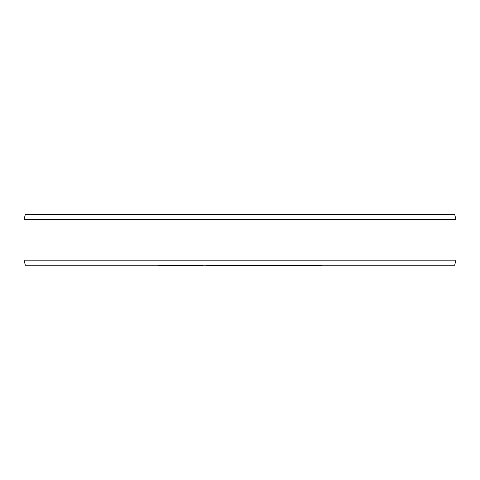 <?xml version="1.0" encoding="UTF-8"?>
<svg xmlns="http://www.w3.org/2000/svg" width="480" height="480" viewBox="0 0 480 480"><rect width="100%" height="100%" fill="white"/><g stroke="black" fill="none" stroke-linecap="round" stroke-linejoin="round"><path stroke-width="0.72" d="M158.238 265.236L158.238 265.59L159.708 265.59L159.708 265.236M163.14 265.236L163.14 265.59L159.708 265.59M165.102 265.236L165.102 265.59L163.14 265.59M168.534 265.236L168.534 265.59L165.102 265.59M170.004 265.236L170.004 265.59L168.534 265.59M202.746 265.236L202.746 265.59L170.004 265.59M321.762 265.236L321.762 265.59L206.412 265.59L206.412 265.236M293.316 265.59L293.316 265.236L293.304 265.59M173.184 265.236L173.184 265.59M174.714 265.236L174.714 265.59M178.296 265.236L178.296 265.59M180.342 265.236L180.342 265.59M183.918 265.236L183.918 265.59M185.454 265.236L185.454 265.59M188.058 265.236L188.058 265.59M188.748 265.236L188.748 265.59M190.332 265.236L190.332 265.59M194.028 265.236L194.028 265.59M196.134 265.236L196.134 265.59M199.83 265.236L199.83 265.59M201.414 265.236L201.414 265.59M208.362 265.236L208.362 265.59M208.08 265.236L208.08 265.59M206.742 265.236L206.742 265.59M220.56 265.236L220.56 265.59M219.918 265.236L219.918 265.59M209.166 265.236L209.166 265.59M209.226 265.236L209.226 265.59M209.592 265.236L209.592 265.59M210.504 265.236L210.504 265.59M211.5 265.236L211.5 265.59M212.808 265.236L212.808 265.59M215.238 265.236L215.238 265.59M216.63 265.236L216.63 265.59M217.8 265.236L217.8 265.59M219.048 265.236L219.048 265.59M219.534 265.236L219.534 265.59M222.354 265.236L222.354 265.59M224.814 265.236L224.814 265.59M229.662 265.236L229.662 265.59M232.998 265.236L232.998 265.59M235.452 265.236L235.452 265.59M236.304 265.236L236.304 265.59M238.5 265.236L238.5 265.59M238.824 265.236L238.824 265.59M241.284 265.236L241.284 265.59M247.842 265.236L247.842 265.59M248.118 265.236L248.118 265.59M249.762 265.236L249.762 265.59M251.616 265.236L251.616 265.59M252.996 265.236L252.996 265.59M259.524 265.236L259.524 265.59M260.856 265.236L260.856 265.59M261.852 265.236L261.852 265.59M262.548 265.236L262.548 265.59M262.734 265.236L262.734 265.59M276.462 265.236L276.462 265.59M266.25 265.236L266.25 265.59M265.992 265.236L265.992 265.59M277.83 265.236L277.83 265.59M276.498 265.236L276.498 265.59M280.782 265.236L280.782 265.59M280.914 265.236L280.914 265.59M282.102 265.236L282.102 265.59M282.756 265.236L282.756 265.59M283.602 265.236L283.602 265.59M284.964 265.236L284.964 265.59M286.17 265.236L286.17 265.59M287.562 265.236L287.562 265.59M289.92 265.236L289.92 265.59M291.156 265.236L291.156 265.59M292.044 265.236L292.044 265.59M292.776 265.236L292.776 265.59M300.768 265.236L300.768 265.59M299.394 265.236L299.394 265.59M302.808 265.236L302.808 265.59M303.984 265.236L303.984 265.59M304.8 265.236L304.8 265.59M305.418 265.236L305.418 265.59M305.526 265.236L305.526 265.59M293.568 265.236L293.568 265.59M295.08 265.236L295.08 265.59M295.836 265.236L295.836 265.59M296.748 265.236L296.748 265.59M298.17 265.236L298.17 265.59M309.996 265.236L309.996 265.59M312.204 265.236L312.204 265.59M319.554 265.236L319.554 265.59M237.318 265.236L237.318 265.59M250.518 265.236L250.518 265.59M278.046 265.236L278.046 265.59M279.648 265.236L279.648 265.59M24 260.154L25.362 265.236L454.638 265.236L456 260.154L24 260.154L24 219.492L456 219.492L454.638 214.41L25.362 214.41L24 219.492M456 260.154L456 219.492"/></g></svg>
